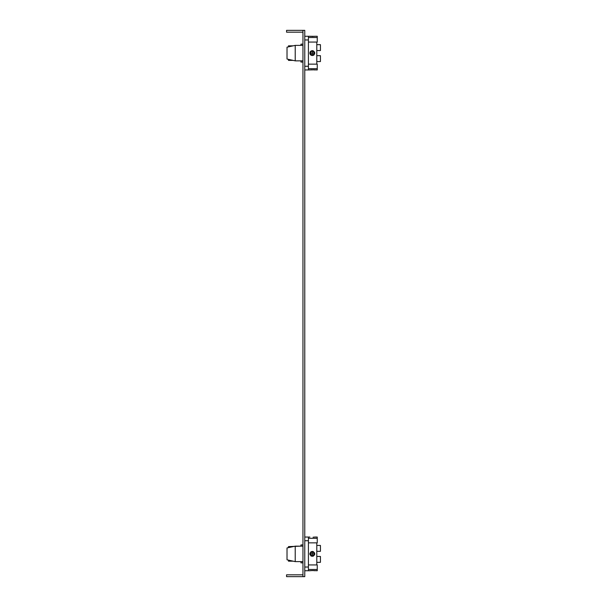 <?xml version="1.0" encoding="UTF-8"?>
<svg xmlns="http://www.w3.org/2000/svg" width="607" height="607" viewBox="0 0 607 607"><rect width="100%" height="100%" fill="white"/><g stroke="black" fill="none" stroke-linecap="round" stroke-linejoin="round"><path stroke-width="0.91" d="M314.289 537.112L313.06 537.21M313.834 570.618L314.76 570.724M308.417 569.48L317.249 569.48L317.249 570.732L312.226 570.55M314.289 570.663L313.789 570.618M312.332 570.55L310.131 570.694M302.954 546.148L295.214 546.148L287.02 547.969L288.477 547.643L288.477 546.604L300.951 546.148L300.951 544.919L302.954 544.919M313.197 556.187L314.623 554.775L314.623 552.992M309.873 553.918L310.04 554.783M310.602 555.633L311.444 556.179M312.309 551.429L313.197 551.588M314.638 553.038L313.22 551.596M310.04 553L309.873 553.888L311.444 551.596L310.587 552.158L311.588 551.543M304.775 570.732L308.417 570.732L308.417 537.043L309.873 537.043M304.775 537.043L308.417 537.043M317.249 569.48L317.249 564.927L308.417 564.927M308.417 542.848L317.249 542.848L317.249 538.295L308.417 538.295M317.249 538.295L317.249 537.043L314.79 537.043M295.214 546.148L295.214 561.627L302.954 561.627M295.214 561.627L287.02 559.806L287.02 547.969M312.332 551.429L312.332 556.346L312.332 551.429L309.873 553.888L312.332 556.346L314.79 553.888L312.332 551.429L313.189 551.581M312.332 556.346L309.873 553.834M316.793 564.927L316.793 542.848M316.793 545.443L320.435 545.443L320.435 551.323L316.793 551.323M316.793 562.332L320.435 562.332L320.435 556.452L316.793 556.452M300.951 561.627L300.951 562.856L302.954 562.856M293.166 561.172L288.477 561.172L288.477 560.132M292.119 561.172L291.504 560.8M291.504 546.975L292.119 546.604M302.954 574.829L286.565 574.829L286.565 576.65L302.954 576.65L302.954 30.35L286.565 30.35L286.565 32.171L302.954 32.171M302.954 30.35L304.775 30.35L304.775 576.65L302.954 576.65M304.775 69.957L308.417 69.957L308.417 36.268L314.449 36.314M304.775 36.268L308.417 36.268M313.015 69.79L317.249 69.957L317.249 68.705L308.417 68.705M314.79 69.957L314.069 69.866M308.417 69.957L313.758 69.835M317.249 68.705L317.249 64.152L308.417 64.152M314.79 36.268L317.249 36.268L317.249 37.52L308.417 37.52M314.601 36.291L314.206 36.344M313.015 36.435L312.081 36.45M311.179 36.405L310.503 36.352M308.417 42.073L317.249 42.073L317.249 37.52M302.954 60.852L295.214 60.852L295.214 45.373L302.954 45.373M302.954 44.144L300.951 44.144L300.951 45.373L295.214 45.373L287.02 47.194L287.02 59.031L295.214 60.852M314.608 54.046L314.608 52.187L313.258 50.836L312.332 50.654L314.79 53.113L312.332 55.571L309.873 53.113L312.036 50.669M316.793 64.152L316.793 42.073M316.793 50.548L320.435 50.548L320.435 44.668L316.793 44.668M310.716 54.964L311.141 55.26M313.258 55.389L314.069 54.85M316.793 55.677L320.435 55.677L320.435 61.557L316.793 61.557M300.951 60.852L300.951 62.081L302.954 62.081M288.477 59.357L288.477 60.396L293.166 60.396M291.504 60.025L292.119 60.396M292.119 45.828L288.477 45.828L292.119 45.828L291.504 46.2M293.166 45.828L288.477 45.828L288.477 46.868M314.35 36.329L313.811 36.382M310.67 36.367L311.088 36.405M311.239 69.813L311.983 69.782M311.581 69.79L310.936 69.835M310.056 54.046L309.873 53.113L314.79 53.113L313.728 55.138M312.036 55.556L310.268 54.448M314.79 53.113L309.873 53.143M310.245 54.41L310.974 55.161M309.873 53.067L310.056 52.187M310.238 51.83L310.564 51.405M310.594 51.375L311.399 50.836M312.332 50.654L312.332 55.571L312.332 50.654M309.873 553.888L314.79 553.888L309.873 553.888M308.417 540.738L304.775 540.738M304.775 567.037L308.417 567.037M308.417 39.963L304.775 39.963M304.775 66.262L308.417 66.262M308.417 570.732L309.873 570.732"/></g></svg>
